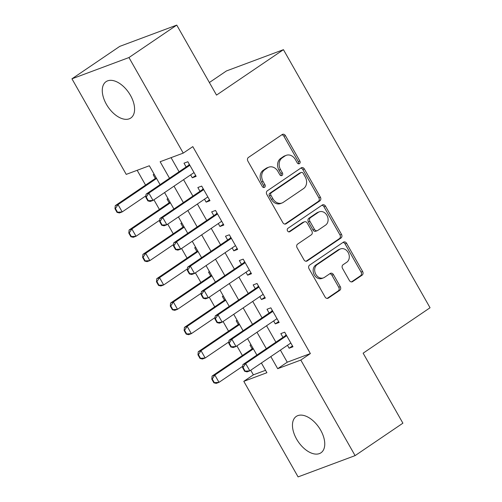 <?xml version="1.0" encoding="UTF-8"?>
<svg xmlns="http://www.w3.org/2000/svg" width="502" height="502" viewBox="0 0 502 502"><rect width="100%" height="100%" fill="white"/><g stroke="black" fill="none" stroke-linecap="round" stroke-linejoin="round"><path stroke-width="0.75" d="M299.493 163.602A1.939 1.575 69.5 0 0 299.857 161.042L285.431 135.647A2.767 2.246 69.5 0 0 282.588 134.329A2.767 2.246 69.5 0 0 282.199 134.53L248.415 157.459A2.767 2.246 69.5 0 0 247.894 161.123L262.32 186.518A1.939 1.575 69.5 0 0 264.309 187.441A1.939 1.575 69.5 0 0 264.585 187.296A1.939 1.575 69.5 0 0 264.949 184.736L263.079 181.448A8.854 7.191 69.5 0 1 264.742 169.726L267.56 167.812A8.854 7.191 69.5 0 1 268.808 167.166A8.854 7.191 69.5 0 1 277.907 171.383L279.777 174.671A1.939 1.575 69.5 0 0 281.766 175.593A1.939 1.575 69.5 0 0 282.036 175.449A1.939 1.575 69.5 0 0 282.4 172.889L280.536 169.601A8.854 7.191 69.5 0 1 282.193 157.879L285.01 155.965A8.854 7.191 69.5 0 1 286.259 155.319A8.854 7.191 69.5 0 1 295.364 159.536L297.228 162.824A1.939 1.575 69.5 0 0 299.217 163.746A1.939 1.575 69.5 0 0 299.493 163.602M298.351 163.765A1.939 1.575 69.5 0 0 298.313 161.613L283.887 136.224A2.767 2.246 69.5 0 0 281.81 134.793M263.443 187.459A1.939 1.575 69.5 0 0 263.406 185.307L261.542 182.025L263.079 181.448M280.894 175.612A1.939 1.575 69.5 0 0 280.863 173.46L278.993 170.178L280.536 169.601M296.594 439.093A21.981 12.581 55.8 0 1 296.268 416.422A21.981 12.581 55.8 0 1 320.627 430.126A21.981 12.581 55.8 0 1 320.96 452.798A21.981 12.581 55.8 0 1 296.594 439.093M106.411 104.322A21.981 12.581 55.8 0 1 106.085 81.644A21.981 12.581 55.8 0 1 130.451 95.349A21.981 12.581 55.8 0 1 130.777 118.026A21.981 12.581 55.8 0 1 106.411 104.322M349.379 280.492A2.767 2.246 69.5 0 0 352.222 281.81A2.767 2.246 69.5 0 0 352.617 281.609L362.093 275.171A2.767 2.246 69.5 0 0 362.613 271.507L346.593 243.307A2.767 2.246 69.5 0 0 343.751 241.989A2.767 2.246 69.5 0 0 343.355 242.196L309.577 265.125A2.767 2.246 69.5 0 0 309.056 268.79L325.076 296.989A2.767 2.246 69.5 0 0 327.919 298.307A2.767 2.246 69.5 0 0 328.308 298.106L339.76 290.332A2.767 2.246 69.5 0 0 340.281 286.667L333.422 274.6A2.767 2.246 69.5 0 0 330.58 273.283A2.767 2.246 69.5 0 0 330.19 273.483L324.512 277.336A7.398 6.011 69.5 0 1 323.464 277.876A7.398 6.011 69.5 0 1 315.526 273.715A7.398 6.011 69.5 0 1 317.245 264.554L339.49 249.456A7.398 6.011 69.5 0 1 340.532 248.917A7.398 6.011 69.5 0 1 348.47 253.083A7.398 6.011 69.5 0 1 346.75 262.245L343.042 264.755A2.767 2.246 69.5 0 0 342.527 268.419L349.379 280.492M160.075 184.648L149.345 165.76L126.234 174.382L71.949 78.82L119.746 46.379L176.754 25.1L216.519 95.098L283.442 49.673L430.051 307.757L363.134 353.182L402.899 423.18L355.096 455.621L298.088 476.9L243.796 381.338L266.913 372.71L261.391 362.996M176.754 25.1L128.958 57.548L183.243 153.11L160.132 161.732L169.513 178.248M280.386 350.101L287.257 362.199L310.368 353.571L192.806 146.622L183.243 153.11M310.368 353.571L300.811 360.059L355.096 455.621M319.868 200.85A2.767 2.246 69.5 0 0 320.389 197.186L304.369 168.986A2.767 2.246 69.5 0 0 301.526 167.668A2.767 2.246 69.5 0 0 301.137 167.869L267.353 190.798A2.767 2.246 69.5 0 0 266.832 194.462L282.852 222.662A2.767 2.246 69.5 0 0 285.701 223.98A2.767 2.246 69.5 0 0 286.09 223.779L319.868 200.85L318.331 201.421A2.767 2.246 69.5 0 0 318.852 197.763L302.832 169.557A2.767 2.246 69.5 0 0 300.754 168.126M325.478 206.146L341.498 234.346A2.767 2.246 69.5 0 1 340.983 238.011L307.199 260.94A2.767 2.246 69.5 0 1 306.81 261.14A2.767 2.246 69.5 0 1 303.967 259.823L297.109 247.756A2.767 2.246 69.5 0 1 297.63 244.091L311.328 234.792A2.767 2.246 69.5 0 0 311.849 231.127L307.299 223.126A2.767 2.246 69.5 0 0 304.457 221.809A2.767 2.246 69.5 0 0 304.068 222.009L289.805 231.692A1.939 1.575 69.5 0 1 289.528 231.83A1.939 1.575 69.5 0 1 287.451 230.738A1.939 1.575 69.5 0 1 287.903 228.341L322.246 205.029A2.767 2.246 69.5 0 1 322.635 204.829A2.767 2.246 69.5 0 1 325.478 206.146L323.941 206.724L339.961 234.923L341.498 234.346M251.019 344.736L250.009 345.112L252.148 348.884M237.189 320.389L236.178 320.765L238.318 324.537M223.359 296.042L222.342 296.418L224.488 300.19M209.529 271.695L208.512 272.071L210.658 275.843M195.692 247.348L194.682 247.724L196.828 251.496M181.862 223.001L180.852 223.377L182.992 227.149M168.032 198.654L167.022 199.03L169.161 202.802M190.647 174.872L192.304 177.79L196.156 176.353L187.855 161.744L184.008 163.181L186.148 166.953M204.477 199.219L206.134 202.137L209.987 200.7L201.691 186.091L197.838 187.528L199.978 191.3M218.307 223.566L219.964 226.484L223.817 225.047L215.521 210.438L211.668 211.875L213.808 215.647M232.137 247.913L233.8 250.831L237.647 249.394L229.351 234.785L225.498 236.222L227.638 239.994M245.967 272.26L247.63 275.178L251.483 273.741L243.181 259.132L239.328 260.569L241.475 264.341M259.798 296.607L261.46 299.525L265.313 298.088L257.011 283.479L253.159 284.916L255.305 288.688M273.634 320.954L275.291 323.878L279.143 322.435L270.842 307.826L266.995 309.263L269.135 313.035M171.063 157.653L179.07 171.759M183.569 179.672L192.9 196.106M197.399 204.019L206.736 220.453M211.229 228.366L220.566 244.8M225.059 252.713L234.396 269.147M238.896 277.06L248.226 293.494M252.726 301.407L262.057 317.841M266.556 325.754L275.893 342.188M287.464 345.301L289.121 348.225L292.973 346.782L284.678 332.173L280.825 333.617L282.965 337.382M137.165 170.303L145.561 185.087M153.919 199.796L159.391 209.434M167.75 224.149L173.221 233.781M181.58 248.496L187.051 258.128M195.41 272.843L200.882 282.475M209.24 297.19L214.718 306.822M223.076 321.537L228.548 331.169M236.906 345.884L242.378 355.516M250.736 370.231L253.359 374.85L265.539 370.3M154.202 174.307L153.192 174.683L155.331 178.455M283.442 49.673L226.433 70.951L209.378 82.523M71.949 78.82L128.958 57.548M253.359 374.85L243.796 381.338M256.898 355.083L247.561 338.649M243.062 330.736L233.731 314.302M229.232 306.383L219.901 289.955M215.402 282.036L206.065 265.608M201.572 257.689L192.235 241.261M187.742 233.342L178.405 216.914M173.905 208.995L164.574 192.567M270.829 356.596L277.694 368.688L300.811 360.059M174.006 186.16L183.343 202.595M187.842 210.507L197.173 226.942M201.672 234.854L211.003 251.289M215.502 259.201L224.833 275.636M229.332 283.548L238.67 299.983M243.163 307.895L252.5 324.33M256.993 332.242L266.33 348.677M287.257 362.199L277.694 368.688M192.304 177.79L195.673 175.505M206.134 202.137L209.503 199.852M219.964 226.484L223.334 224.199M233.8 250.831L237.17 248.546M247.63 275.178L251 272.893M261.46 299.525L264.83 297.24M275.291 323.878L278.66 321.587M289.121 348.225L292.49 345.934M286.259 155.319L284.722 155.896A8.854 7.191 69.5 0 0 283.473 156.542L285.01 155.965M278.993 170.178A8.854 7.191 69.5 0 1 280.656 158.45L283.473 156.542M268.808 167.166L267.265 167.743A8.854 7.191 69.5 0 0 266.016 168.39L267.56 167.812M261.542 182.025A8.854 7.191 69.5 0 1 263.199 170.297L266.016 168.39M284.929 224.093L318.331 201.421M303.233 173.397A1.939 1.575 69.5 0 0 301.244 172.475A1.939 1.575 69.5 0 0 300.974 172.619L271.318 192.743A1.939 1.575 69.5 0 0 270.954 195.309L272.925 198.773A8.854 7.191 69.5 0 0 282.024 202.99A8.854 7.191 69.5 0 0 283.272 202.344L303.541 188.589A8.854 7.191 69.5 0 0 305.203 176.861L303.233 173.397M301.244 172.475L299.707 173.052A1.939 1.575 69.5 0 0 299.43 173.19L300.974 172.619M282.024 202.99L280.486 203.567A8.854 7.191 69.5 0 1 271.381 199.35L269.417 195.887A1.939 1.575 69.5 0 1 269.775 193.32L299.43 173.19M306.044 261.253L339.44 238.588A2.767 2.246 69.5 0 0 339.961 234.923M304.457 221.809L302.913 222.38A2.767 2.246 69.5 0 0 302.524 222.581L288.813 231.886M325.547 225.141A7.398 6.011 69.5 0 0 327.266 215.985A7.398 6.011 69.5 0 0 319.328 211.819A7.398 6.011 69.5 0 0 318.281 212.359L310.449 217.673A2.767 2.246 69.5 0 0 309.929 221.338L314.478 229.345A2.767 2.246 69.5 0 0 317.32 230.663A2.767 2.246 69.5 0 0 317.71 230.462L325.547 225.141M319.328 211.819L317.785 212.39A7.398 6.011 69.5 0 0 316.743 212.936L318.281 212.359M317.32 230.663L315.777 231.24A2.767 2.246 69.5 0 1 312.934 229.922L308.385 221.915A2.767 2.246 69.5 0 1 308.906 218.251L316.743 212.936M323.941 206.724A2.767 2.246 69.5 0 0 321.864 205.293M340.532 248.917L338.988 249.494A7.398 6.011 69.5 0 0 337.946 250.034L339.49 249.456M323.464 277.876L321.926 278.453A7.398 6.011 69.5 0 1 313.988 274.287A7.398 6.011 69.5 0 1 315.708 265.125L337.946 250.034M327.153 298.42L338.216 290.909A2.767 2.246 69.5 0 0 338.737 287.244L331.878 275.178A2.767 2.246 69.5 0 0 329.801 273.747M351.456 281.923L360.549 275.749A2.767 2.246 69.5 0 0 361.07 272.084L345.05 243.884A2.767 2.246 69.5 0 0 342.973 242.453M156.216 177.852L115.265 205.651L118.039 204.615L122.193 211.919L145.925 195.805M117.512 212.208L122.193 211.919L119.42 212.955L117.048 212.384L117.512 212.208L115.435 208.556L114.977 208.732L117.048 212.384M156.561 178.467L118.039 204.615L115.435 208.556M114.977 208.732L115.265 205.651M146.251 197.06L145.793 197.23L147.864 200.882L148.328 200.712L146.251 197.06L148.856 193.113L146.082 194.148L188.15 165.597A2.817 2.29 69.5 0 0 188.664 165.089L189.273 164.236M194.017 172.581L153.01 200.417L148.856 193.113L189.863 165.277M148.328 200.712L153.01 200.417L150.236 201.453L147.864 200.882M146.082 194.148L145.793 197.23M170.046 202.199L129.102 229.998L131.875 228.962L136.023 236.266L159.755 220.152M131.342 236.555L136.023 236.266L133.25 237.302L130.884 236.731L131.342 236.555L129.271 232.903L128.807 233.079L130.884 236.731M170.398 202.814L131.875 228.962L129.271 232.903M128.807 233.079L129.102 229.998M183.876 226.546L142.932 254.345L145.705 253.309L149.853 260.613L173.592 244.499M145.172 260.902L149.853 260.613L147.08 261.649L144.714 261.078L145.172 260.902L143.101 257.25L142.637 257.426L144.714 261.078M184.228 227.161L145.705 253.309L143.101 257.25M142.637 257.426L142.932 254.345M197.713 250.893L156.762 278.692L159.536 277.656L163.683 284.96L187.422 268.846M159.008 285.249L163.683 284.96L160.91 285.996L158.544 285.425L159.008 285.249L156.931 281.597L156.467 281.773L158.544 285.425M198.058 251.508L159.536 277.656L156.931 281.597M156.467 281.773L156.762 278.692M211.543 275.24L170.592 303.039L173.366 302.003L177.513 309.307L201.252 293.193M172.839 309.596L177.513 309.307L174.74 310.343L172.374 309.772L172.839 309.596L170.762 305.944L170.297 306.12L172.374 309.772M211.888 275.855L173.366 302.003L170.762 305.944M170.297 306.12L170.592 303.039M160.088 221.407L159.623 221.577L161.7 225.229L162.159 225.059L160.088 221.407L162.692 217.46L159.918 218.495L201.98 189.944A2.817 2.29 69.5 0 0 202.494 189.436L203.103 188.583M207.847 196.928L166.84 224.764L162.692 217.46L203.693 189.624M162.159 225.059L166.84 224.764L164.066 225.8L161.7 225.229M159.918 218.495L159.623 221.577M173.918 245.754L173.454 245.924L175.531 249.576L175.989 249.406L173.918 245.754L176.522 241.807L173.748 242.842L215.81 214.291A2.817 2.29 69.5 0 0 216.324 213.783L216.933 212.93M221.677 221.275L180.67 249.111L176.522 241.807L217.529 213.971M175.989 249.406L180.67 249.111L177.896 250.147L175.531 249.576M173.748 242.842L173.454 245.924M187.748 270.101L187.284 270.271L189.361 273.923L189.825 273.753L187.748 270.101L190.352 266.154L187.579 267.19L229.64 238.638A2.817 2.29 69.5 0 0 230.154 238.13L230.763 237.277M235.507 245.622L194.5 273.458L190.352 266.154L231.359 238.318M189.825 273.753L194.5 273.458L191.726 274.494L189.361 273.923M187.579 267.19L187.284 270.271M201.578 294.448L201.114 294.618L203.191 298.27L203.655 298.1L201.578 294.448L204.182 290.501L201.409 291.536L243.476 262.985A2.817 2.29 69.5 0 0 243.991 262.477L244.593 261.624M249.337 269.969L208.33 297.805L204.182 290.501L245.189 262.665M203.655 298.1L208.33 297.805L205.556 298.841L203.191 298.27M201.409 291.536L201.114 294.618M225.373 299.587L184.422 327.386L187.196 326.35L191.35 333.654L215.082 317.54M186.669 333.949L191.35 333.654L188.576 334.69L186.204 334.119L186.669 333.949L184.592 330.297L184.134 330.467L186.204 334.119M225.718 300.202L187.196 326.35L184.592 330.297M184.134 330.467L184.422 327.386M215.408 318.795L214.95 318.965L217.021 322.617L217.485 322.447L215.408 318.795L218.012 314.848L215.239 315.883L257.306 287.332A2.817 2.29 69.5 0 0 257.821 286.824L258.423 285.971M263.167 294.316L222.16 322.152L218.012 314.848L259.019 287.012M217.485 322.447L222.16 322.152L219.387 323.188L217.021 322.617M215.239 315.883L214.95 318.965M239.203 323.934L198.252 351.733L201.026 350.697L205.18 358.001L228.912 341.887M200.499 358.296L205.18 358.001L202.406 359.037L200.034 358.466L200.499 358.296L198.422 354.644L197.964 354.814L200.034 358.466M239.548 324.549L201.026 350.697L198.422 354.644M197.964 354.814L198.252 351.733M229.238 343.142L228.78 343.312L230.851 346.964L231.315 346.794L229.238 343.142L231.842 339.195L229.069 340.231L271.136 311.679A2.817 2.29 69.5 0 0 271.651 311.171L272.26 310.318M277.004 318.663L235.996 346.499L231.842 339.195L272.85 311.359M231.315 346.794L235.996 346.499L233.223 347.535L230.851 346.964M229.069 340.231L228.78 343.312M253.033 348.281L212.089 376.08L214.862 375.044L219.01 382.348L242.742 366.234M214.329 382.643L219.01 382.348L216.237 383.384L213.871 382.813L214.329 382.643L212.258 378.991L211.794 379.161L213.871 382.813M253.384 348.896L214.862 375.044L212.258 378.991M211.794 379.161L212.089 376.08M243.075 367.489L242.61 367.659L244.687 371.311L245.145 371.141L243.075 367.489L245.679 363.542L242.905 364.577L284.967 336.026A2.817 2.29 69.5 0 0 285.481 335.518L286.09 334.665M290.834 343.017L249.827 370.846L245.679 363.542L286.68 335.712M245.145 371.141L249.827 370.846L247.053 371.882L244.687 371.311M242.905 364.577L242.61 367.659M298.313 161.613L299.857 161.042M263.406 185.307L264.949 184.736M280.863 173.46L282.4 172.889M280.656 158.45L282.193 157.879M263.199 170.297L264.742 169.726M283.887 136.224L285.431 135.647M285.268 224.087L286.09 223.779M302.832 169.557L304.369 168.986M318.852 197.763L320.389 197.186M269.775 193.32L271.318 192.743M269.417 195.887L270.954 195.309M271.381 199.35L272.925 198.773M339.44 238.588L340.983 238.011M306.383 261.247L307.199 260.94M302.524 222.581L304.068 222.009M289.227 231.905L289.805 231.692M308.906 218.251L310.449 217.673M308.385 221.915L309.929 221.338M312.934 229.922L314.478 229.345M315.708 265.125L317.245 264.554M331.878 275.178L333.422 274.6M338.737 287.244L340.281 286.667M338.216 290.909L339.76 290.332M327.492 298.408L328.308 298.106M345.05 243.884L346.593 243.307M361.07 272.084L362.613 271.507M360.549 275.749L362.093 275.171M351.795 281.911L352.617 281.609M189.568 164.75L188.664 165.089M189.712 165.014L188.15 165.597M203.398 189.097L202.494 189.436M203.542 189.361L201.98 189.944M217.228 213.444L216.324 213.783M217.372 213.708L215.81 214.291M231.058 237.791L230.154 238.13M231.209 238.055L229.64 238.638M244.888 262.138L243.991 262.477M245.039 262.402L243.476 262.985M258.718 286.485L257.821 286.824M258.869 286.749L257.306 287.332M272.555 310.832L271.651 311.171M272.699 311.096L271.136 311.679M286.385 335.179L285.481 335.518M286.529 335.443L284.967 336.026"/></g></svg>
